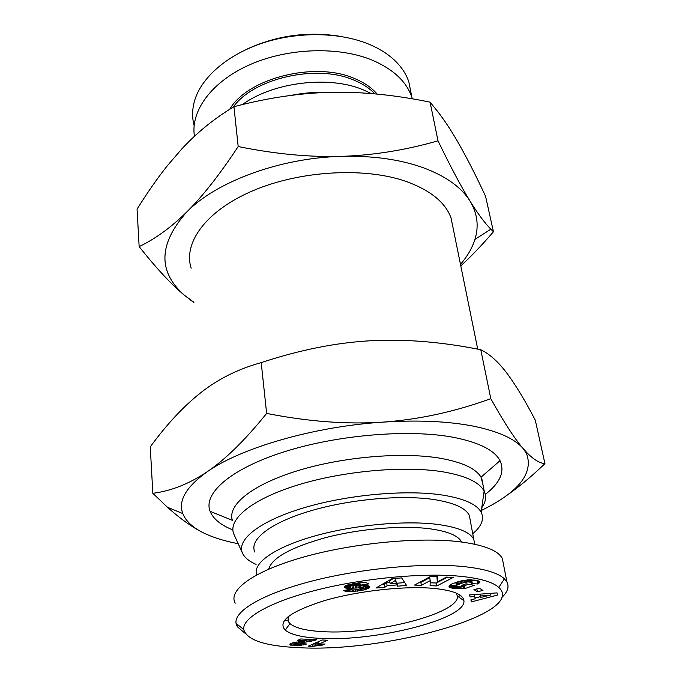 <?xml version="1.0" encoding="UTF-8"?>
<svg xmlns="http://www.w3.org/2000/svg" width="682" height="682" viewBox="0 0 682 682"><rect width="100%" height="100%" fill="white"/><g stroke="black" fill="none" stroke-linecap="round" stroke-linejoin="round"><path stroke-width="1.02" d="M481.765 507.715C485.737 502.105 486.59 496.726 484.322 491.594L484.118 491.176C479.574 482.285 465.917 475.848 443.147 471.867C404.579 465.439 342.85 470.93 296.994 485.234C251.01 499.522 227.319 519.812 233.952 534.356L234.156 534.807M472.745 533.75C481.663 526.197 484.459 519.011 481.125 512.182C476.727 504.151 463.683 498.423 441.996 494.987C405.287 489.446 346.763 494.817 303.098 508.03C259.313 521.236 236.407 539.786 242.417 553.017C244.437 557.467 248.99 561.26 256.091 564.398M331.23 92.309C317.761 91.72 304.215 92.769 290.592 95.454M483.095 485.243L481.023 477.178C475.874 468.585 462.447 462.302 440.734 458.33C402.798 451.689 342.458 456.795 297.054 470.887C251.53 484.97 227.14 505.345 232.4 520.357L210.099 511.312C213.159 518.849 220.746 525.055 232.86 529.914M485.286 494.441C500.119 482.899 505.038 471.646 500.034 460.682C494.527 450.214 479.105 442.447 453.769 437.384C409.456 428.884 337.599 434.766 284.113 451.834C230.482 468.866 202.98 493.487 210.099 511.312M453.172 228.427L451.041 217.933C445.431 202.52 430.538 190.389 406.361 181.523C365.168 166.945 300.43 170.491 253.286 190.568C206.007 210.61 182.921 242.911 191.173 268.188M456.139 593.059L457.358 595.991C460.461 613.391 374.282 635.138 322.484 631.617C306.124 630.731 295.289 628.062 289.986 623.621L288.401 621.703L288.068 616.681M371.315 93.562L362.824 89.64C328.698 75.335 273.073 82.181 242.366 104.576M374.87 93.877C369.576 88.225 362.474 83.596 353.574 79.99C316.414 63.818 253.337 78.345 233.235 107.108M377.146 94.09C371.69 87.637 364.018 82.394 354.137 78.37C314.786 61.09 247.498 78.268 229.706 109.29M194.123 125.573C191.898 117.313 192.136 108.753 194.83 99.887C201.966 76.853 228.103 54.219 263.627 42.71C299.151 31.253 340.957 32.224 369.968 44.645C379.132 48.584 386.873 53.367 393.19 59.002C400.88 65.941 406.105 73.605 408.859 81.985L410.973 92.761M412.346 98.847L411.851 97.253C406.617 81.78 393.599 69.487 372.798 60.383C339.039 46.129 288.026 47.723 249.697 64.764C211.292 81.797 190.321 111.234 194.455 136.289M341.725 36.581C307.932 30.912 275.579 35.464 244.659 50.221M460.478 264.343C467.392 256.33 472.208 248.018 474.928 239.399C479.02 226.279 477.426 213.568 470.137 201.284C461.586 187.388 445.926 176.186 423.155 167.687C399.899 159.375 372.67 155.598 341.477 156.357C373.463 155.3 405.637 150.125 438.006 140.824L430.086 102.155C395.193 94.969 362.321 91.686 331.469 92.309C300.677 92.948 268.162 97.739 233.943 106.682C214.319 118.498 196.97 132.555 181.889 148.838L167.508 165.538C157.499 178.087 147.355 192.622 137.065 209.152L139.145 246.594C155.121 239.032 171.029 227.464 186.868 211.872C158.539 243.806 157.653 271.53 184.2 295.059L193.867 302.271M193.893 302.629L184.166 295.05C170.977 284.036 155.973 267.881 139.145 246.594M481.381 510.434L481.739 510.255C518.84 492.012 533.767 473.095 526.513 453.504L523.085 448.5C514.782 438.731 498.269 431.297 473.547 426.182C448.219 421.246 418.049 419.89 383.02 422.124C314.07 426.506 241.164 447.801 207.388 471.629C186.109 486.82 177.917 500.801 182.81 513.589C185.836 521.184 192.793 527.638 203.671 532.957C213.074 537.527 224.574 541.107 238.188 543.69M203.671 532.957C192.546 527.501 180.474 518.934 167.465 507.255L152.836 493.299C170.994 491.066 189.178 483.845 207.388 471.629C225.495 459.37 245.239 439.967 266.628 413.411C308.332 421.629 347.129 424.536 383.02 422.124C418.936 419.558 454.86 411.74 490.801 398.663C503.87 422.115 514.629 438.722 523.085 448.5L527.143 452.95C533.827 459.677 539.752 463.24 544.935 463.632C531.056 476.931 517.953 487.792 505.618 496.206M544.935 463.632L535.285 420.18C525.541 401.451 516.555 386.447 508.329 375.16L506.999 373.369C498.44 361.946 489.702 354.06 480.784 349.73C441.629 341.861 404.801 338.877 370.309 340.77C335.876 342.688 299.517 349.968 261.215 362.611C238.376 368.945 218.342 378.877 201.13 392.423C183.782 406.071 166.826 424.221 150.253 446.863L152.836 493.299M432.934 588.319C452.78 590.245 463.112 594.363 463.913 600.672C466.718 618.992 375.126 641.83 319.986 638.352C302.544 637.474 290.941 634.729 285.195 630.1C277.276 621.328 290.336 611.515 324.359 600.654C357.342 590.996 403.787 585.77 432.934 588.319M256.713 574.875C252.263 563.537 273.823 547.731 313.277 536.384C352.637 525.038 404.707 520.136 437.716 524.432C458.091 527.246 470.111 532.216 473.785 539.351L474.749 544.236M254.915 552.122C248.845 540.238 269.126 523.478 308.324 511.526C347.411 499.548 400.104 494.569 433.42 499.463C453.641 502.591 465.618 507.928 469.344 515.464L470.341 520.835M268.725 569.12C271.965 557.765 291.205 547.194 326.448 537.407C360.181 528.721 401.817 525.268 429.149 528.695C447.46 531.15 458.278 535.575 461.603 541.968L461.62 542.011M501.875 597.398C507.672 591.933 509.36 586.81 506.939 582.027L504.407 578.822C498.141 572.923 484.629 568.848 463.879 566.606C424.46 562.505 361.281 568.37 312.075 581.047C262.766 593.724 234.003 610.961 236.049 623.314L237.251 626.673L245.29 633.459M288.29 620.646L284.437 620.339M235.23 603.186C227.797 590.407 252.886 571.507 302.39 557.39C351.759 543.256 418.398 536.768 459.412 541.738C483.794 544.867 498.099 550.451 502.327 558.49L503.435 564.142M460.128 576.264C479.847 578.259 492.736 581.976 498.806 587.415C527.493 613.587 384.597 652.836 298.938 647.67C265.281 646.161 246.884 640.125 243.738 629.554C242.084 618.028 269.671 601.967 316.388 590.118C363.003 578.259 422.678 572.641 460.128 576.264M460.631 595.574L458.108 596.528M361.153 588.37L359.371 587.901L347.65 588.327L345.271 587.952L344.308 587.117L345.271 585.932L348.366 584.687L361.119 582.658L366.106 582.658L368.715 583.903L360.232 585.165L356.302 584.679L352.628 585.778L367.24 585.591L369.593 586.384L368.979 587.995L363.003 590.177L351.094 591.806L346.106 591.635L343.43 590.459L351.503 589.239C351.273 589.973 353.182 590.118 357.232 589.649L360.966 588.626L360.769 585.625M446.437 577.1L453.257 577.398L436.847 585.94L430.095 585.676L430.214 580.638L421.357 585.335L414.503 585.071L430.7 576.409L437.563 576.708L437.324 581.882L446.437 577.1M477.383 591.746L473.93 589.598L479.54 588.276L482.95 590.433L477.383 591.746L476.863 588.916L479.557 588.285M470.878 599.845L475.192 598.796L474.621 596.537L470.111 596.963L469.557 594.917L497.067 592.88L497.468 595.071L471.424 601.882L470.878 599.845M474.919 580.126L479.796 581.61L479.761 582.479L477.588 583.988L471.313 583.468L471.901 582.326L467.733 581.908L461.936 583.127L456.914 585.233L456.428 585.949L457.085 586.469L460.998 586.878L465.022 586.077L461.45 585.437L466.019 583.809L474.229 585.301L464.919 588.583L454.229 588.532L450.563 587.765L449.003 586.665L449.805 585.216L452.013 583.877L459.677 581.235L467.673 579.905L474.919 580.126M397.504 586.179L397.009 584.934L387.103 585.77L384.861 587.245L375.961 587.995L391.945 578.694L401.613 577.893L406.566 585.42L397.504 586.179L397.06 583.221L404.699 582.581M297.164 644.43L301.776 643.62L306.815 643.996L299.407 645.564L290.046 644.967L289.833 644.098L292.996 642.751L306.005 640.773L297.557 640.381L300.702 638.966L316.866 639.733L310.873 641.302L298.256 643.135L295.886 644.038L297.164 644.43M325.075 644.004L322.705 645.036L312.569 646.357L308.221 646.178L322.279 639.98L327.633 640.236L318.358 644.294L325.075 644.004M322.705 645.036L322.586 643.996M318.358 644.294L318.068 641.839M312.569 646.357L312.339 644.362M312.757 646.314L312.518 644.277M314.146 646.007L313.882 643.68M315.05 643.169L318.17 642.734M315.578 645.735L315.272 643.126M317.053 645.513L316.755 642.904M318.136 645.377L317.829 642.768M319.534 645.24L319.406 644.192M321.06 645.129L320.932 644.072M295.886 644.038L295.69 642.18M296.355 643.655L296.184 642.103M296.841 643.476L296.679 642.018M298.256 643.135L298.111 641.813M298.443 643.1L298.298 641.788M299.577 642.913L299.432 641.634M301.137 642.691L301.001 641.447M304.752 642.231L304.615 640.978M305.843 639.384L306.764 639.256M306.559 641.984L306.261 639.324M308.153 641.753L307.88 639.307M309.602 641.523L309.355 639.375M310.873 641.302L310.66 639.435M311.955 641.097L311.768 639.486M313.243 640.799L313.098 639.554M314.572 640.466L314.479 639.614M315.783 640.108L315.732 639.673M306.005 640.773L305.826 639.213M290.046 644.967L289.952 644.013M290.737 645.198L290.566 643.612M291.163 645.291L290.967 643.433M292.092 645.419L291.836 643.092M292.672 642.845L295.775 642.998M293.26 645.513L292.979 642.87M294.701 645.598L294.419 642.956M295.442 645.624L295.161 642.981M296.875 645.649L296.738 644.396M298.204 645.624L298.068 644.413M299.407 645.564L299.27 644.302M300.233 645.496L300.08 644.123M301.742 645.308L301.563 643.697M303.175 645.053L303.021 643.714L303.183 645.053M304.36 644.771L304.249 643.808M305.57 644.422L305.51 643.902M397.009 584.934L396.557 581.968L397.06 583.221M381.997 584.483L384.426 584.278L386.66 582.786L389.968 582.513M384.861 587.245L384.426 584.278M387.103 585.77L386.66 582.786M395.168 578.421L396.378 583.289L394.938 578.447M395.245 580.51L390.155 583.809L396.378 583.289M390.155 583.809L389.712 580.825L393.13 578.592M449.174 586.972L449.037 586.188M449.268 587.074L449.088 586.034M449.574 587.313L449.302 585.727M450.001 587.552L449.626 585.378M450.563 587.765L450.086 585.003M450.205 584.917L456.42 585.915M451.228 587.969L450.734 585.079M452.013 588.157L451.518 585.275M452.933 588.327L452.439 585.454M453.283 588.396L452.78 585.514M454.229 588.532L453.726 585.65M455.167 588.643L454.664 585.77M456.122 588.728L455.619 585.855M457.059 588.796L456.599 586.205M458.014 588.822L457.622 586.614M458.764 588.839L458.398 586.742M459.77 588.83L459.421 586.835M460.896 588.805L460.555 586.87M462.132 588.754L461.799 586.852M463.47 588.677L463.129 586.75M464.919 588.583L464.51 586.256M464.928 585.54L468.517 584.261M465.022 586.077L464.698 584.278M456.428 585.949L455.917 583.059L456.897 582.027M456.505 585.616L455.994 582.726M456.565 585.54L456.053 582.641M456.914 585.233L456.403 582.334M457.469 584.883L456.966 582.002M458.253 584.5L457.775 581.763M459.284 584.073L458.816 581.465M460.512 583.613L460.069 581.141M460.64 583.57L460.205 581.115M461.936 583.127L461.526 580.808M463.163 582.769L462.771 580.561M464.331 582.462L463.956 580.356M465.456 582.223L465.09 580.186M466.514 582.036L466.156 580.058M467.733 581.908L467.383 579.939M468.901 581.848L468.534 579.853M469.932 581.882L469.557 579.802M470.878 582.002L470.478 579.785M471.33 582.096L470.912 579.785M471.901 582.326L471.441 579.802M472.157 582.59L471.654 579.811M471.808 580.663L477.809 580.706M477.588 583.988L477.059 581.107M478.278 583.622L477.75 580.74M478.926 583.221L478.5 580.902M479.429 582.837L479.114 581.124M479.761 582.479L479.557 581.388M479.872 582.275L479.744 581.558M475.192 598.796L474.322 594.559M471.424 601.882L471.049 599.802M475.056 598.037L480.648 596.571M490.128 594.082L493.768 593.118M497.468 595.071L497.042 592.88M470.111 596.963L469.736 594.9M474.621 596.537L474.263 594.568M490.324 595.113L480.52 596.008L480.853 597.423L490.324 595.113L490 593.4M480.52 596.008L480.171 594.133M437.324 581.882L436.923 576.682M419.592 582.343L420.879 582.402L429.72 577.671L430.214 580.638M421.357 585.335L420.879 582.402M430.163 582.778L436.361 583.025L447.571 577.143M436.847 585.94L436.361 583.025M344.41 587.39L344.35 586.929M344.742 587.705L344.581 586.503M345.271 587.952L345.032 586.111M346.047 588.14L345.723 585.685M347.019 588.276L346.627 585.284M346.652 585.275L352.56 585.25M347.65 588.327L347.249 585.318M348.587 588.361L348.195 585.361M349.678 588.37L349.286 585.369M350.923 588.344L350.531 585.335M352.304 588.293L351.903 585.292M353.839 588.208L353.549 586.034M356.669 588.012L356.388 585.915M358.238 587.927L357.948 585.804M359.371 587.901L359.073 585.727M360.13 587.927L359.823 585.676M360.812 588.046L360.48 585.642M345.331 591.456L345.16 590.177M346.106 591.635L345.902 590.058M347.002 591.78L346.754 589.921M347.905 591.857L347.632 589.785M348.834 591.874L348.536 589.632M349.892 591.857L349.576 589.47M351.094 591.806L350.753 589.282M352.415 591.703L352.151 589.691M353.881 591.567L353.66 589.904M355.493 591.388L355.288 589.862M357.215 591.166L357.018 589.683M357.59 591.115L357.385 589.623M359.107 590.893L358.903 589.359M360.514 590.663L360.284 588.975M360.744 587.577L367.496 585.633M361.81 590.424L361.4 587.458M363.003 590.177L362.594 587.202M364.094 589.921L363.685 586.946M364.35 589.853L363.941 586.887M365.543 589.521L365.126 586.546M366.618 589.163L366.2 586.188M367.538 588.796L367.121 585.821M368.323 588.413L367.939 585.702L368.331 588.404M368.979 587.995L368.689 585.881M369.448 587.603L369.235 586.111M369.721 587.219L369.601 586.392M352.628 585.778L352.364 583.792M352.688 585.633L352.441 583.783M353.387 585.241L353.174 583.656M354.265 584.994L354.069 583.511M355.748 584.747L355.552 583.289M356.302 584.679L356.098 583.212M357.683 584.568L357.479 583.033M358.766 584.585L358.536 582.905M359.116 584.627L358.877 582.871M359.806 584.832L359.525 582.803M360.232 585.165L359.9 582.769M261.215 362.611L266.628 413.411M480.784 349.73L490.801 398.663M341.477 156.357C280.097 157.823 216.296 181.642 186.868 211.872C202.631 196.28 219.732 174.507 238.188 146.545C275.093 154.03 309.526 157.303 341.477 156.357M438.006 140.824C450.725 167.081 461.433 187.235 470.137 201.284C477.877 213.747 484.791 223.048 490.861 229.195L493.444 231.752C481.944 245.153 471.066 256.526 460.793 265.878M238.188 146.545L233.943 106.682M493.444 231.752L485.584 196.339C475.448 174.541 465.994 156.076 457.213 140.935C450.862 130.04 444.519 120.441 438.176 112.138L430.086 102.155M303.158 642.435L303.021 641.199M355.518 588.089L355.237 585.991M347.104 591.788L346.857 589.904M242.417 553.017L233.952 534.356M288.401 621.703L287.915 617.125M408.859 81.985L411.851 97.253M457.358 595.991L463.913 600.672M237.251 626.673L237.029 624.107M498.806 587.415L504.407 578.822M243.738 629.554L236.049 623.314M506.939 582.027L502.327 558.49M361.11 588.242L360.752 585.625M473.785 539.351L469.344 515.464M289.986 623.621L285.195 630.1M526.513 453.504L527.143 452.95M182.81 513.589L167.465 507.255M474.928 239.399L490.861 229.195M456.676 593.894L456.565 593.246M451.041 217.933L477.732 349.141M481.023 477.178L500.034 460.682M481.824 478.713L484.322 491.594M481.125 512.182L484.118 491.176"/></g></svg>
